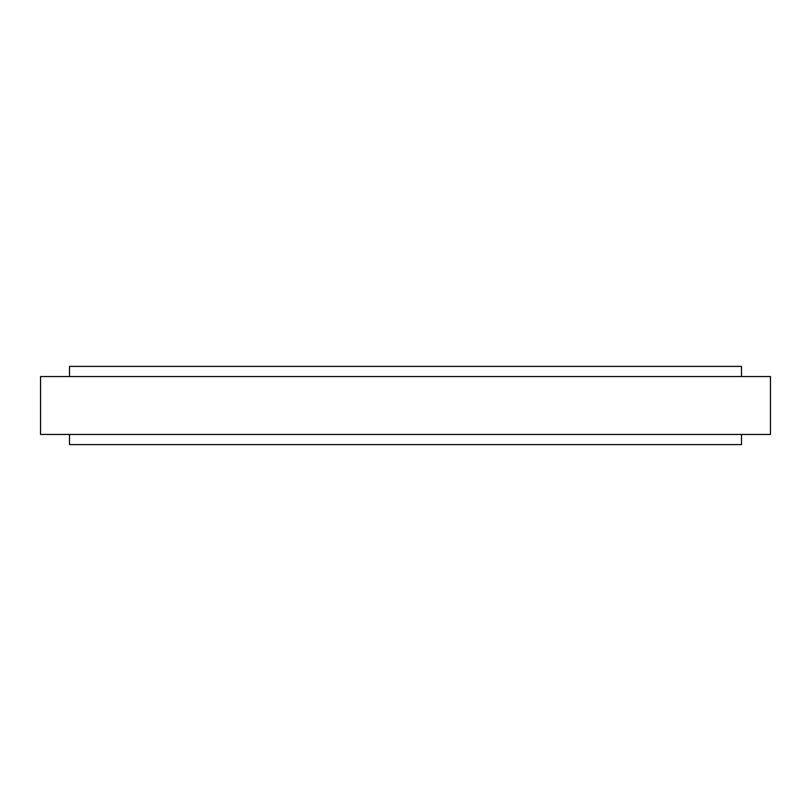 <?xml version="1.0" encoding="UTF-8"?>
<svg xmlns="http://www.w3.org/2000/svg" width="811" height="811" viewBox="0 0 811 811"><rect width="100%" height="100%" fill="white"/><g stroke="black" fill="none" stroke-linecap="round" stroke-linejoin="round"><path stroke-width="1.22" d="M69.513 434.463L69.513 444.6L741.487 444.6L741.487 434.463M69.513 376.537L69.513 366.4L741.487 366.4L741.487 376.537M40.55 376.537L770.45 376.537L770.45 434.463L40.55 434.463L40.55 376.537"/></g></svg>

